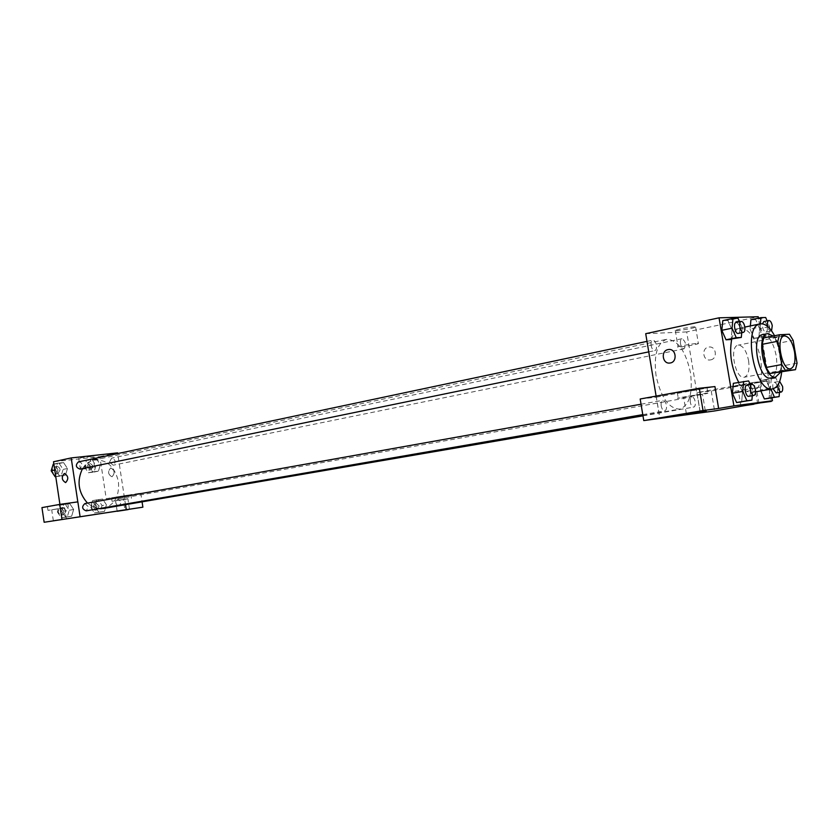 <?xml version="1.0" encoding="UTF-8"?>
<svg xmlns="http://www.w3.org/2000/svg" width="839" height="839" viewBox="0 0 839 839"><rect width="100%" height="100%" fill="white"/><g stroke="black" fill="none" stroke-linecap="round" stroke-linejoin="round"><path stroke-width="0.63" stroke-dasharray="4.2 3.15" d="M748.577 360.581C749.772 370.009 748.357 375.547 744.308 377.214C735.289 379.742 728.86 346.14 738.173 345.154C742.903 345.364 746.374 350.513 748.577 360.581M797.05 363.193L781.487 366.077L777.627 343.382L793.149 340.33M781.487 366.077L779.861 372.526M777.627 343.382L773.883 337.362L763.815 337.907M780.406 372.422C784.434 363.381 780.333 342.595 773.233 336.009M762.42 334.677C768.639 335.002 773.233 341.966 776.18 355.579C777.837 368.3 776.012 375.767 770.716 377.99M773.883 337.362L789.426 334.247M774.554 335.747L780.826 355.212L781.623 372.201M731.66 339.396C733.307 332.8 736.034 329.045 739.841 328.122C749.342 328.552 756.285 338.862 760.669 359.061C763.112 377.959 760.27 389.086 752.153 392.421C747.612 393.009 743.134 389.642 738.719 382.343M771.974 397.833L758.456 318.159M779.452 392.348L779.861 387.062L769.835 388.814L769.059 398.326L769.835 388.814L765.923 379.857L761.204 380.361L760.826 390.911L760.396 389.925L770.496 388.153L770.926 389.149M752.289 395.704L752.761 390.24L742.525 392.033L741.645 401.881L742.525 392.033L738.414 382.783L733.359 383.318L748.65 380.927M741.739 332.716L742.19 327.766L732.028 329.884L731.115 339.512L732.028 329.884L727.895 320.477L722.788 320.634L727.895 320.477L738.058 318.296M760.396 323.833L760.124 327.032L750.087 329.108L750.381 325.92L750.087 329.108L754.072 338.274L758.834 338.012L759.631 328.71L755.708 319.607L750.926 319.753L755.708 319.607L765.682 317.499M640.178 398.997L656.371 397.183L659.905 418.399M656.371 397.183L714.943 386.58M656.119 396.102L659.832 418.409M669.952 363.014L669.952 363.014C677.776 362.333 676.244 348.206 668.494 349.527M705.924 387.649L677.283 392.463C670.99 394.068 701.918 389.223 706.994 387.817L705.924 387.649M706.847 393.155L707.917 393.281C702.82 394.624 671.892 399.469 678.195 397.948L706.847 393.155M688.399 396.155L702.495 394.141L688.399 396.155M694.818 326.749C687.361 327.483 680.849 328.678 675.28 330.335C671.179 331.992 692.416 328.699 695.636 327.179L694.818 326.749M700.271 412.903L686.69 331.929L758.215 316.733M686.69 331.929L645.715 333.681M697.597 343.319L698.405 343.654C695.164 345.028 673.916 348.332 678.048 346.832C683.638 345.29 690.151 344.126 697.597 343.319M710.612 359.879C717.985 358.788 716.223 345.794 708.871 347.052C701.205 347.703 702.663 361.231 710.266 359.941L710.266 359.941C702.663 361.231 701.205 347.703 708.871 347.052C716.223 345.794 717.974 358.788 710.612 359.879M754.062 382.364L767.821 380.875L711.241 391.005L696.947 392.621L754.062 382.364L757.596 403.244M696.947 392.621L700.345 412.893M759.777 381.829L732.374 386.443C726.553 387.901 755.939 383.255 760.595 381.986L759.777 381.829M760.658 386.999L733.244 391.582L760.658 386.999M743.249 389.831L756.317 387.933L743.249 389.831M711.241 391.005L714.597 410.953M767.821 380.875L771.23 400.948M706.228 411.299L692.993 413.407M680.534 343.896C680.167 340.98 680.649 339.239 681.981 338.704C685.757 341.442 686.449 344.808 684.026 348.825C682.422 348.783 681.258 347.136 680.534 343.896M661.195 405.898C660.828 402.751 661.384 400.895 662.862 400.318C664.53 400.371 665.715 402.017 666.428 405.258C666.795 408.404 666.239 410.271 664.75 410.837C663.093 410.785 661.908 409.138 661.195 405.898M690.319 402.332C689.952 399.28 690.466 397.476 691.85 396.941C693.413 397.004 694.535 398.598 695.216 401.724C695.594 404.776 695.08 406.579 693.685 407.125C692.123 407.051 691 405.457 690.319 402.332M651.137 345.542C650.77 342.532 651.295 340.739 652.7 340.173C654.43 340.204 655.668 341.893 656.413 345.249C656.78 348.258 656.255 350.052 654.84 350.629C653.12 350.587 651.882 348.898 651.137 345.542M656.056 375.704C653.612 355.243 657.073 343.12 666.428 339.365C677.629 339.638 685.641 350.733 690.445 372.642C692.993 393.187 689.438 405.342 679.789 409.117C668.84 408.729 660.933 397.592 656.056 375.704M82.547 468.571C85.421 463.967 89.217 461.125 93.947 460.066C106.616 459.216 114.775 466.432 118.435 481.691C119.568 496.174 114.503 505.12 103.228 508.518M98.876 508.665L92.919 506.934L87.497 503.117M109.563 462.006L113.129 465.215C116.233 462.121 115.74 459.772 111.65 458.157L109.563 462.006M84.896 503.578L88.483 506.798L86.155 510.857M118.068 505.959C115.048 503.39 115.016 501.04 117.974 498.922L121.414 502.079L119.201 506.043M78.457 461.88C80.387 461.754 81.635 462.834 82.201 465.152L79.988 469.106M125.525 504.952L117.712 453.563M41.95 507.616L77.817 501.879L80.03 516.551M99.023 513.877L89.941 515.293M63.46 508.067L51.703 509.797L63.46 508.067M64.32 507.721L47.98 510.364L64.32 507.721M63.764 504.05L47.424 506.704L63.764 504.05M126.574 499.121L115.583 500.747L126.574 499.121M127.906 498.723L112.048 501.292L127.906 498.723M127.371 495.199L111.524 497.779L127.371 495.199M106.217 498.66L140.742 493.133L106.217 498.66L99.851 456.636L53.518 461.744M140.742 493.133L142.106 502.1M122.819 496.342L124.927 510.206M124.12 495.44L125.567 504.952M57.367 511.979L61.299 517.841L67.256 516.96L69.28 510.269L65.369 504.428L59.412 505.256L57.367 511.979L61.74 511.213L65.683 517.097L71.64 516.216L73.654 509.493L69.752 503.631L63.785 504.47L61.729 511.203L65.694 517.086L71.64 516.216L73.664 509.504L69.742 503.641M54.766 470.05L55.521 469.892L59.485 475.839L65.452 475.126L67.487 468.498L63.565 462.572L57.587 463.243L55.521 469.882L59.485 475.839L65.452 475.126L67.487 468.508M84.529 466.924L88.336 472.735L94.041 472.053L95.961 465.603L92.196 459.814L86.469 460.454L84.529 466.924L88.892 466.023L92.699 471.854L98.415 471.161L100.334 464.701L96.558 458.891L90.832 459.531L88.882 466.023L92.71 471.843L98.415 471.161L100.344 464.701M106.406 504.795L102.641 499.058L96.936 499.845L94.996 506.431L98.813 512.189L104.508 511.35L106.417 504.795L102.641 499.048L96.936 499.845L95.006 506.431L98.803 512.199L104.508 511.35L106.406 504.795L102.012 505.56L98.247 499.834L92.552 500.631L90.612 507.196L94.408 512.944L100.103 512.105L102.012 505.56M59.915 504.365L60.03 505.099M80.125 457.895L92.951 456.259L80.125 457.895M99.851 456.636L117.607 452.861M81.834 469.242L94.66 467.543L81.834 469.242M112.017 476.783C115.132 473.248 114.723 470.301 110.779 467.952C107.56 471.413 107.937 474.36 111.923 476.793L111.923 476.804C107.937 474.36 107.56 471.413 110.779 467.952C114.723 470.301 115.132 473.248 112.007 476.783M93.087 465.928L90.979 469.735C86.931 468.152 86.448 465.844 89.532 462.792L93.087 465.928M88.336 472.735L92.699 471.854M94.041 472.053L98.415 471.161M95.961 465.603L100.334 464.701L96.558 458.891L90.832 459.531L88.892 466.023M92.196 459.814L96.558 458.891M86.469 460.454L90.832 459.531M90.916 466.379L88.808 470.176C84.76 468.602 84.267 466.295 87.35 463.243L90.916 466.379M55.752 476.657L61.1 476.017L63.124 469.41L59.212 463.506L53.235 464.166M60.125 469.756L57.922 473.647C53.686 472.063 53.182 469.704 56.402 466.557C58.331 466.421 59.569 467.491 60.125 469.756M55.752 476.604L59.485 475.839M61.1 476.017L65.452 475.126M63.124 469.41L67.487 468.498L63.565 462.572L57.587 463.243L55.521 469.892M59.212 463.506L63.565 462.572M53.853 464.04L57.587 463.243M57.964 470.207L55.752 474.098C51.525 472.514 51.022 470.155 54.241 467.019C56.161 466.883 57.409 467.942 57.964 470.207M99.149 505.969L96.925 509.881C92.93 508.172 92.521 505.844 95.719 502.876L99.149 505.969M90.612 507.196L95.006 506.431M94.408 512.944L98.803 512.199M100.103 512.105L104.508 511.35M98.247 499.834L102.641 499.048M92.552 500.631L96.936 499.845M96.967 506.357L94.734 510.259C90.738 508.56 90.339 506.232 93.538 503.264L96.967 506.357M66.281 510.699L63.942 514.695C59.779 512.975 59.37 510.594 62.715 507.543L66.281 510.699M61.299 517.841L65.683 517.097M67.256 516.96L71.64 516.216M69.28 510.269L73.654 509.493M65.369 504.428L69.752 503.631L63.785 504.47L61.74 511.213M59.412 505.256L63.785 504.47M64.11 511.077L61.771 515.073C57.597 513.353 57.188 510.972 60.544 507.931L64.11 511.077M760.124 327.032L764.098 336.25L768.818 335.999L769.594 326.654L767.119 320.865M763.815 321.557C765.346 321.631 766.489 323.361 767.224 326.749C767.622 329.79 767.192 331.583 765.944 332.129C763.574 331.363 762.41 328.605 762.452 323.833M750.087 329.108L754.072 338.274L764.098 336.25M754.072 338.274L768.818 335.999M758.834 338.012L759.631 328.71L769.594 326.654M759.631 328.71L755.708 319.607M771.544 330.786L770.989 331.101C769.604 331.08 768.503 329.549 767.706 326.507M742.19 327.766L739.568 321.757M736.034 322.512C737.67 322.575 738.886 324.357 739.652 327.871C740.061 331.006 739.589 332.863 738.257 333.429M732.028 329.884L727.895 320.477M779.861 387.062L775.97 378.053L771.272 378.546L770.496 388.153M773.065 388.761C772.383 385.164 772.782 383.004 774.24 382.29C775.718 382.385 776.809 384.063 777.522 387.335C777.921 390.513 777.47 392.379 776.159 392.914M769.835 388.814L765.923 379.857L775.97 378.053M765.923 379.857L761.204 380.361L771.272 378.546M761.204 380.361L760.396 389.925M777.795 385.07L779.651 381.388M752.761 390.24L750.318 384.692M746.773 385.332C748.357 385.416 749.521 387.146 750.255 390.534C750.664 393.816 750.171 395.746 748.766 396.312M742.525 392.033L738.414 382.783M784.287 335.925L738.173 345.154M790.579 368.751L744.308 377.214M752.153 392.421L755.582 391.823M739.841 328.122L744.833 327.084M677.283 392.463L678.195 397.948M706.994 387.817L707.917 393.281M705.242 410.481L702.495 394.141M686.333 413.543L683.586 397.099M675.28 330.335L678.048 346.832M695.636 327.179L698.405 343.654M732.374 386.443L733.244 391.582M760.595 381.986L761.466 387.115M758.917 403.276L756.317 387.933M740.952 406.191L738.351 390.775M642.915 415.473L679.789 409.117M93.947 460.066L666.428 339.365M681.981 338.704L111.65 458.157M684.026 348.825L113.129 465.215M642.779 414.634L664.75 410.837M641.038 404.22L662.862 400.318M642.978 415.85L693.685 407.125M117.974 498.922L691.85 396.941M648.746 351.877L654.84 350.629M646.995 341.379L652.7 340.173M66.323 518.764L64.676 507.826M53.35 520.799L51.703 509.797M47.424 506.704L47.98 510.364M67.833 503.61L68.379 507.259M129.5 509.346L127.906 498.859M117.177 511.276L115.583 500.747M111.524 497.779L112.048 501.292M130.884 494.832L131.419 498.324M78.719 458.272L80.429 469.599M92.951 456.259L94.66 467.543M88.808 470.176L90.979 469.735M87.35 463.243L89.532 462.792M55.752 474.098L57.922 473.647M54.241 467.019L56.402 466.557M94.734 510.259L96.925 509.881M93.538 503.264L95.719 502.876M61.771 515.073L63.942 514.695M60.544 507.931L62.715 507.543M765.944 332.129L770.989 331.101M774.24 382.29L779.305 381.399"/><path stroke-width="1.26" d="M794.523 351.803C795.792 361.441 794.47 367.083 790.579 368.751C781.875 371.237 775.288 336.827 784.287 335.925C788.88 336.198 792.289 341.494 794.523 351.803M789.426 334.247L779.483 334.761L777.805 341.242L781.77 364.556L785.587 370.639L795.466 369.684L797.05 363.193L793.149 340.33L789.426 334.247M785.587 370.639L769.856 373.512L795.466 369.684M769.856 373.512L766.028 367.482L781.77 364.556M779.483 334.761L763.815 337.907L762.095 344.347L766.028 367.482M773.233 336.009L767.57 333.628C755.624 334.813 763.868 379.532 775.582 377.099L780.406 372.422M775.886 377.057L770.412 378.032C758.645 380.476 750.433 335.873 762.42 334.677L767.57 333.628M762.095 344.347L777.805 341.242M781.623 372.201C780.553 382.049 777.543 387.597 772.593 388.856C754.974 393.837 741.938 325.773 760.144 323.885C765.147 323.225 769.94 327.179 774.554 335.747M738.719 382.343C731.472 368.3 729.122 353.985 731.66 339.396M758.456 318.159L758.215 316.733L719.054 317.824L733.905 405.877L772.467 400.738L771.974 397.833M770.926 389.149L774.439 397.225L764.35 398.934L760.826 390.911L764.35 398.934L779.116 396.616L779.452 392.348M750.318 384.692L748.65 380.927L733.359 383.318L732.437 393.218L736.6 402.531L751.901 400.13L752.289 395.704M739.568 321.757L738.058 318.296L732.982 318.442L722.788 320.634L721.823 330.314L726.018 339.785L741.298 337.435L741.739 332.716M750.926 319.753L750.381 325.92L750.926 319.753L760.931 317.635L760.396 323.833M668.484 349.527L668.484 349.527C676.244 348.206 677.765 362.333 669.952 363.014C662.422 364.336 660.534 350.807 668.064 349.601C660.534 350.807 662.422 364.336 669.952 363.014M699.296 388.268L703.03 410.544L643.765 420.591L640.178 398.997L699.296 388.268L714.943 386.58L718.624 408.457L733.905 405.877M656.119 396.102L645.715 333.681L719.054 317.824M771.23 400.948L714.597 410.953L643.765 420.591M700.345 411.435L686.333 413.543L700.345 411.435M718.624 408.457L703.03 410.544M771.303 401.409L757.596 403.244L772.467 400.738M753.946 404.23L740.952 406.191L753.946 404.23M692.993 413.407L706.228 411.299M642.915 415.473L103.228 508.518L98.876 508.665M87.497 503.117C78.268 492.483 76.622 480.967 82.547 468.571M642.779 414.634L86.155 510.857C81.97 509.095 81.551 506.672 84.896 503.578L641.038 404.22M642.978 415.85L118.068 505.959M648.746 351.877L79.988 469.106C75.741 467.48 75.237 465.068 78.457 461.88L646.995 341.379M126.249 509.672L44.142 522.267L142.882 507.186L126.249 509.672L125.525 504.952M117.712 453.563L117.607 452.861L71.189 457.926L77.817 501.879M89.941 515.293L99.023 513.877M65.096 519.005L53.35 520.799L65.096 519.005M128.168 509.598L117.177 511.276L128.168 509.598M142.106 502.1L142.882 507.186M125.567 504.952L126.28 509.661M80.062 516.551L77.849 501.869L59.726 504.396L41.95 507.616L44.142 522.267M59.726 504.396L61.96 519.247M71.189 457.926L53.518 461.744L59.915 504.365M64.341 473.479L64.446 473.458C68.42 475.996 68.808 479.038 65.62 482.593C61.687 480.16 61.257 477.129 64.341 473.479C61.257 477.129 61.687 480.16 65.62 482.593C68.819 479.038 68.42 475.996 64.456 473.458L64.341 473.479M53.853 464.04L53.235 464.166L51.179 470.794L55.122 476.73L55.752 476.657M51.179 470.794L54.766 470.05M55.122 476.73L55.752 476.604M767.119 320.865L765.682 317.499L760.931 317.635M762.452 323.833L763.815 321.557L768.849 320.508C770.38 320.582 771.513 322.323 772.258 325.71L771.544 330.786M767.706 326.507C767.119 323.151 767.507 321.159 768.849 320.508M732.982 318.442L732.059 328.175L736.243 337.698L741.298 337.435M743.396 332.37L738.257 333.429C735.195 334.352 732.856 322.9 736.034 322.512L741.173 321.421C742.809 321.484 744.004 323.277 744.78 326.791C745.189 329.947 744.728 331.804 743.396 332.37C740.344 333.282 738.005 321.809 741.173 321.421M722.788 320.634L721.823 330.314L732.059 328.175M721.823 330.314L726.018 339.785L736.243 337.698M726.018 339.785L731.115 339.512M774.439 397.225L779.116 396.616M779.651 381.388L782.577 386.443C782.986 389.642 782.535 391.498 781.235 392.044L776.159 392.914L773.065 388.761M764.35 398.934L769.059 398.326M781.235 392.044C779.295 391.635 778.152 389.306 777.795 385.07M743.637 381.462L742.735 391.414L746.899 400.78L751.901 400.13M753.946 395.421L748.766 396.312C745.661 397.13 743.585 385.615 746.773 385.332L751.943 384.409C753.527 384.493 754.681 386.234 755.415 389.621C755.834 392.914 755.341 394.854 753.946 395.421C750.853 396.239 748.766 384.692 751.943 384.409M733.359 383.318L732.437 393.218L742.735 391.414M732.437 393.218L736.6 402.531L746.899 400.78M736.6 402.531L741.645 401.881M755.582 391.823L772.593 388.856M744.833 327.084L760.144 323.885"/></g></svg>

